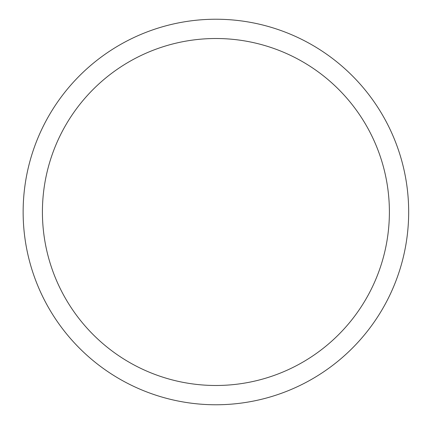 <?xml version="1.0" encoding="UTF-8"?>
<svg xmlns="http://www.w3.org/2000/svg" width="424" height="424" viewBox="0 0 424 424"><rect width="100%" height="100%" fill="white"/><g stroke="black" fill="none" stroke-linecap="round" stroke-linejoin="round"><path stroke-width="0.64" d="M23.14 212A192.761 192.761 0 0 1 312.287 45.061A192.761 192.761 0 0 1 312.287 378.939A192.761 192.761 0 0 1 23.14 212M42.416 212A173.485 173.485 0 0 1 302.646 61.756A173.485 173.485 0 0 1 302.646 362.244A173.485 173.485 0 0 1 42.416 212"/></g></svg>
